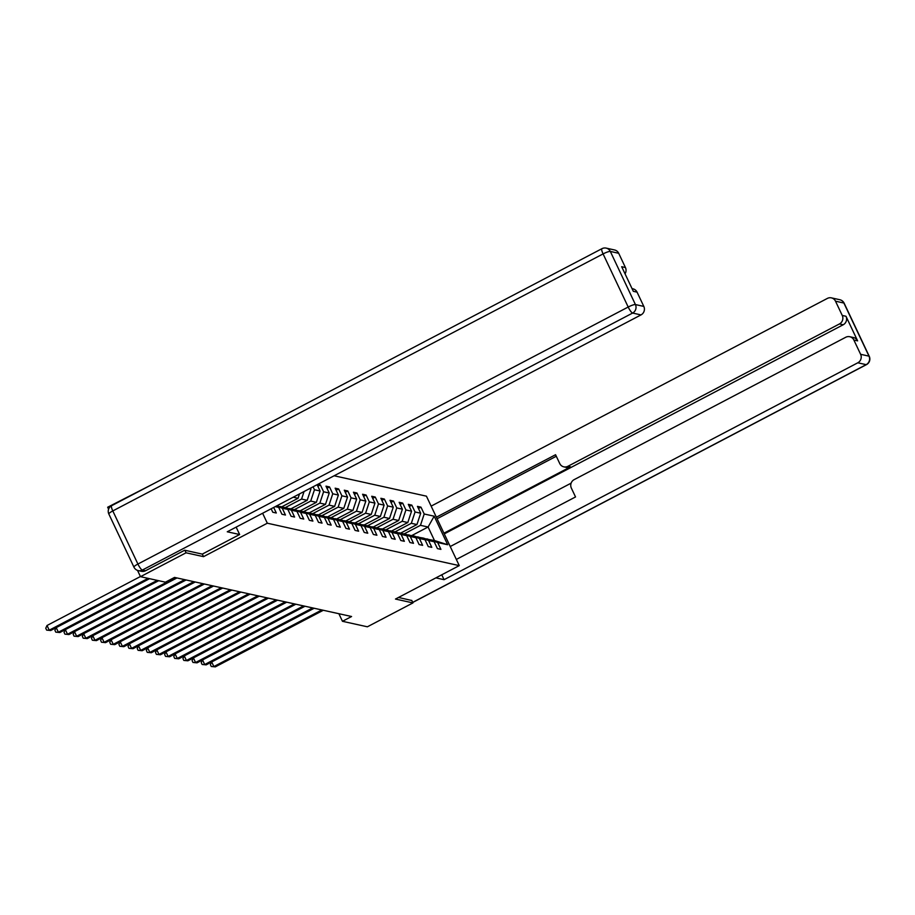 <?xml version="1.0" encoding="UTF-8"?>
<svg xmlns="http://www.w3.org/2000/svg" width="915" height="915" viewBox="0 0 915 915"><rect width="100%" height="100%" fill="white"/><g stroke="black" fill="none" stroke-linecap="round" stroke-linejoin="round"><path stroke-width="1.37" d="M153.972 483.509L107.661 507.23L108.599 509.197M184.864 550.258L186.054 552.797L203.53 556.652L267.317 523.208L459.261 565.619L426.436 496.17L334.124 475.777M267.317 523.208L262.616 513.258M271.16 508.786L272.784 512.24L276.307 513.006L273.677 507.459M309.533 488.667L310.94 488.976L310.54 488.13M317.105 484.698L320.09 490.989L314.463 489.754L313.067 486.814M426.367 539.095L434.476 540.525L447.664 544.734L434.179 516.197L424.205 514.001L420.969 507.15L417.446 506.372L420.694 513.224L415.067 511.977L411.819 505.126L408.307 504.348L411.544 511.199L405.917 509.952L402.68 503.101L399.157 502.324L402.394 509.175L396.767 507.939L393.53 501.088L390.019 500.311L393.256 507.162L387.628 505.915L384.38 499.064L380.869 498.286L384.106 505.137L378.478 503.891L375.241 497.039L371.719 496.262L374.956 503.113L369.328 501.878L366.091 495.026L362.58 494.249L365.817 501.1L360.19 499.853L356.953 493.002L353.43 492.224L356.667 499.075L351.04 497.829L347.803 490.978L344.28 490.2L347.528 497.051L341.89 495.816L338.653 488.965L335.142 488.187L338.378 495.038L332.751 493.791L329.514 486.94L325.992 486.162L329.228 493.013L323.601 491.767L320.364 484.916L317.768 484.344M447.664 544.734L437.69 542.526L440.927 549.377L437.416 548.6L434.179 541.749L428.552 540.502L431.788 547.353L428.266 546.575L425.029 539.724L419.402 538.489L422.639 545.34L419.127 544.562L415.89 537.711L410.252 536.465L413.5 543.316L409.977 542.538L406.74 535.687L401.113 534.44L404.35 541.291L400.827 540.525L397.59 533.674L391.963 532.427L395.2 539.278L391.689 538.5L388.452 531.649L382.825 530.403L386.061 537.254L382.539 536.476L379.302 529.625L373.675 528.39L376.911 535.241L373.389 534.463L370.152 527.612L364.525 526.365L367.761 533.216L364.25 532.438L361.013 525.587L355.386 524.341L358.623 531.192L355.1 530.414L351.863 523.563L346.236 522.328L349.473 529.179L345.962 528.401L342.713 521.55L337.086 520.303L340.323 527.154L336.812 526.377L333.575 519.526L327.947 518.279L331.184 525.13L327.662 524.352L324.425 517.501L318.797 516.266L322.034 523.117L318.523 522.339L315.286 515.488L309.647 514.241L312.896 521.093L309.373 520.315L306.136 513.464L300.509 512.217L303.746 519.068L300.223 518.29L296.986 511.439L291.359 510.204L294.596 517.055L291.084 516.277L287.848 509.426L282.22 508.18L285.457 515.031L281.934 514.253L278.698 507.402L275.243 506.635M338.882 613.713L342.462 621.296L351.577 616.516L174.525 577.411L165.409 582.18L140.498 576.679L186.054 552.797M275.712 506.395L278.698 507.402M276.971 505.732L287.848 509.426M276.204 506.132L282.22 508.18M296.986 511.439L286.155 507.756L280.036 506.773M280.516 506.51L291.359 510.204M306.136 513.464L295.293 509.781L289.186 508.786M289.666 508.534L300.509 512.217M315.286 515.488L304.443 511.794L298.324 510.81M281.809 506.796L298.05 498.286L293.223 497.211M298.816 510.559L309.647 514.241M299.491 493.928L298.05 498.286M324.425 517.501L313.582 513.818L307.474 512.835M285.331 507.573L301.573 499.064L307.2 500.299L290.959 508.82M307.955 512.572L318.797 516.266M304.054 491.538L301.573 499.064M310.94 488.976L307.2 500.299M333.575 519.526L322.732 515.843L316.624 514.848M294.47 509.598L310.711 501.077L316.35 502.324L300.097 510.844M317.105 514.596L327.947 518.279M314.463 489.754L310.711 501.077M320.09 490.989L316.35 502.324M342.713 521.55L331.882 517.856L325.763 516.872M303.62 511.622L319.861 503.101L325.488 504.348L309.247 512.857M326.255 516.62L337.086 520.303M323.601 491.767L319.861 503.101M329.228 493.013L325.488 504.348M351.863 523.563L341.021 519.88L334.913 518.897M312.758 513.635L329.011 505.126L334.638 506.361L318.397 514.882M335.393 518.633L346.236 522.328M332.751 493.791L329.011 505.126M338.378 495.038L334.638 506.361M361.013 525.587L350.171 521.905L344.051 520.909M321.908 515.66L338.15 507.139L343.777 508.385L327.536 516.906M344.543 520.658L355.386 524.341M341.89 495.816L338.15 507.139M347.528 497.051L343.777 508.385M370.152 527.612L359.321 523.918L353.201 522.934M331.058 517.673L347.3 509.163L352.927 510.41L336.686 518.919M353.693 522.682L364.525 526.365M351.04 497.829L347.3 509.163M356.667 499.075L352.927 510.41M379.302 529.625L368.459 525.942L362.351 524.947M340.197 519.697L356.45 511.188L362.077 512.423L345.824 520.944M362.832 524.695L373.675 528.39M360.19 499.853L356.45 511.188M365.817 501.1L362.077 512.423M388.452 531.649L377.609 527.966L371.49 526.971M349.347 521.722L365.588 513.201L371.216 514.447L354.974 522.957M371.982 526.72L382.825 530.403M369.328 501.878L365.588 513.201M374.956 503.113L371.216 514.447M397.59 533.674L386.759 529.979L380.64 528.996M358.497 523.735L374.738 515.225L380.365 516.472L364.124 524.981M381.12 528.744L391.963 532.427M378.478 503.891L374.738 515.225M384.106 505.137L380.365 516.472M406.74 535.687L395.898 532.004L389.79 531.009M367.636 525.759L383.888 517.25L389.516 518.485L373.263 527.006M390.27 530.757L401.113 534.44M387.628 505.915L383.888 517.25M393.256 507.162L389.516 518.485M415.89 537.711L405.048 534.028L398.929 533.033M376.786 527.783L393.027 519.263L398.654 520.509L382.413 529.019M399.42 532.782L410.252 536.465M396.767 507.939L393.027 519.263M402.394 509.175L398.654 520.509M425.029 539.724L414.186 536.041L408.079 535.058M385.936 529.796L402.177 521.287L407.804 522.534L391.563 531.043M408.559 534.795L419.402 538.489M405.917 509.952L402.177 521.287M411.544 511.199L407.804 522.534M434.179 541.749L423.336 538.066L417.229 537.071M395.074 531.821L411.315 523.3L416.954 524.547L400.701 533.068M417.709 536.819L428.552 540.502M415.067 511.977L411.315 523.3M420.694 513.224L416.954 524.547M404.224 533.845L420.465 525.324L428.083 527.006L411.841 535.527M426.859 538.844L437.69 542.526M424.205 514.001L420.465 525.324M434.179 516.197L428.083 527.006L434.476 540.525M459.261 565.619L395.474 599.051L412.951 602.916L411.75 600.377M412.951 602.916L367.384 626.798L342.462 621.296M137.513 570.388L140.498 576.679M420.969 507.15L418.441 508.466M411.819 505.126L409.302 506.453M402.68 503.101L400.152 504.428M393.53 501.088L391.002 502.404M384.38 499.064L381.864 500.391M375.241 497.039L372.714 498.366M366.091 495.026L363.564 496.342M356.953 493.002L354.425 494.329M347.803 490.978L345.275 492.304M338.653 488.965L336.137 490.28M329.514 486.94L326.987 488.267M320.364 484.916L317.837 486.242M203.53 556.652L202.318 554.09M211.685 661.968L213.858 666.555L321.84 609.95M215.322 666.875L211.262 666.486L215.322 666.875L323.304 610.271M211.262 666.486L210.37 664.61L211.559 662.037M435.883 577.868L444.072 579.687L441.762 574.792M456.345 559.431L575.535 496.948L571.36 488.13A6.325 6.073 -77.5 0 1 574.163 479.632L845.735 337.269A6.325 6.073 -77.5 0 1 849.761 336.72L853.512 337.555A6.325 6.073 102.5 0 1 857.618 340.86L845.998 316.27A6.325 6.073 102.5 0 1 843.195 324.768L444.267 533.891M444.072 579.687L857.801 362.798A6.325 6.073 -77.5 0 0 860.615 354.299L853.867 340.037A6.325 6.073 -77.5 0 0 849.761 336.72M843.195 324.768L839.444 323.944A6.325 6.073 -77.5 0 0 842.246 315.446L835.498 301.184A6.325 6.073 -77.5 0 0 827.366 298.416L431.148 506.121M839.444 323.944L567.872 466.307A6.325 6.073 -77.5 0 1 559.74 463.539L555.565 454.721L436.375 517.192M411.796 600.492L398.517 597.461M450.237 546.518L571.143 483.143M567.872 466.307L570.445 466.867L443.935 533.193M570.445 466.867A6.325 6.073 102.5 0 1 566.419 467.428L563.846 466.856M556.297 456.253L437.107 518.736M236.15 527.131L239.639 534.52L227.263 531.787L641.003 314.909L632.62 313.056L142.328 570.068L145.496 570.766L184.681 550.224L202.272 554.113L239.639 534.52M618.7 253.283L610.316 251.431A6.325 6.073 -77.5 0 0 606.21 248.125L614.594 249.978A6.325 6.073 102.5 0 1 618.7 253.283L625.437 267.557A6.325 6.073 102.5 0 1 625.037 273.814M632.036 288.625L632.963 288.831A6.325 6.073 102.5 0 1 637.069 292.148L643.805 306.411A6.325 6.073 102.5 0 1 641.003 314.909M625.437 267.557L621.685 266.723L633.317 291.313L637.069 292.148M145.496 570.766A6.325 6.073 102.5 0 1 141.47 571.315L138.302 570.617A6.325 6.073 -77.5 0 0 142.328 570.068A6.325 1.407 -117.7 0 1 137.913 564.04L628.193 307.028L603.088 253.913L112.797 510.925L137.913 564.04A6.325 1.132 -25.3 0 0 133.945 567.14A6.325 6.325 0 0 0 138.302 570.617M202.547 659.944L204.708 664.53L312.69 607.926M206.172 664.862L202.112 664.462L206.172 664.862L314.165 608.258M202.112 664.462L201.231 662.586L202.409 660.012M193.397 657.931L195.57 662.517L303.551 605.913M197.034 662.837L192.974 662.449L197.034 662.837L305.015 606.233M192.974 662.449L192.081 660.573L193.271 657.999M184.247 655.906L186.42 660.493L294.401 603.889M187.884 660.813L183.823 660.424L187.884 660.813L295.865 604.209M183.823 660.424L182.943 658.548L184.121 655.975M175.108 653.893L177.27 658.48L285.251 601.864M178.745 658.8L174.674 658.411L178.745 658.8L286.727 602.196M174.674 658.411L173.793 656.524L174.971 653.962M165.958 651.869L168.131 656.455L276.113 599.851M169.595 656.776L165.535 656.387L169.595 656.776L277.577 600.171M165.535 656.387L164.643 654.511L165.832 651.938M156.82 649.844L158.981 654.431L266.963 597.827M160.445 654.763L156.385 654.362L160.445 654.763L268.427 598.147M156.385 654.362L155.504 652.487L156.682 649.913M147.67 647.831L149.831 652.418L257.824 595.814M151.307 652.738L147.246 652.349L151.307 652.738L259.288 596.134M147.246 652.349L146.354 650.462L147.532 647.9M138.52 645.807L140.693 650.393L248.674 593.789M142.157 650.714L138.096 650.325L142.157 650.714L250.138 594.11M138.096 650.325L137.204 648.449L138.394 645.876M129.381 643.783L131.543 648.369L239.524 591.765M133.007 648.701L128.946 648.3L133.007 648.701L240.988 592.096M128.946 648.3L128.066 646.425L129.244 643.851M120.231 641.77L122.404 646.356L230.386 589.752M123.868 646.676L119.808 646.287L123.868 646.676L231.85 590.072M119.808 646.287L118.916 644.412L120.105 641.838M111.081 639.745L113.254 644.332L221.236 587.727M114.718 644.652L110.658 644.263L114.718 644.652L222.7 588.048M110.658 644.263L109.766 642.387L110.955 639.814M101.942 637.721L104.104 642.307L212.086 585.703M105.568 642.639L101.508 642.239L105.568 642.639L213.561 586.035M101.508 642.239L100.627 640.363L101.805 637.789M92.792 635.708L94.966 640.294L202.947 583.69M96.43 640.614L92.369 640.226L96.43 640.614L204.411 584.01M92.369 640.226L91.477 638.35L92.667 635.776M83.642 633.683L85.816 638.27L193.797 581.666M87.28 638.59L83.219 638.201L87.28 638.59L195.261 581.986M83.219 638.201L82.339 636.325L83.517 633.752M74.504 631.659L76.666 636.245L184.647 579.641M78.141 636.577L74.069 636.177L78.141 636.577L186.122 579.973M74.069 636.177L73.189 634.301L74.367 631.727M65.354 629.646L67.527 634.232L175.508 577.628M68.991 634.553L64.931 634.164L68.991 634.553L176.972 577.948M64.931 634.164L64.039 632.288L65.228 629.714M56.215 627.621L58.377 632.208L157.243 580.385M59.841 632.528L55.781 632.139L59.841 632.528L158.718 580.705M55.781 632.139L54.9 630.263L56.078 627.69M140.418 576.53L47.02 625.494L49.227 630.183L148.104 578.36M50.702 630.515L46.642 630.115L50.702 630.515L149.568 578.68M46.642 630.115L45.75 628.239L47.02 625.494M842.246 315.446L845.998 316.27M857.618 340.86L853.867 340.037M860.615 354.299L868.998 356.152L843.882 303.037L835.498 301.184M412.688 602.379L866.185 364.65L857.801 362.798M868.998 356.152A6.325 6.073 102.5 0 1 866.185 364.65A6.325 1.407 -117.7 0 0 866.471 364.628A6.325 6.325 0 0 0 869.25 356.312A6.325 1.132 154.7 0 0 868.998 356.152M843.882 303.037A6.325 1.132 -25.3 0 1 844.145 303.197A6.325 6.325 0 0 0 839.787 299.72A6.325 6.073 102.5 0 1 843.882 303.037M606.21 248.125A6.325 6.325 0 0 0 601.91 248.697A6.325 1.407 -117.7 0 0 603.088 253.913A6.325 1.132 -25.3 0 1 610.316 251.431L635.422 304.558L643.805 306.411M635.422 304.558A6.325 1.132 154.7 0 0 628.193 307.028A6.325 1.407 -117.7 0 0 632.62 313.056A6.325 6.073 -77.5 0 0 635.422 304.558M108.839 514.013A6.325 1.132 154.7 0 1 112.797 510.925A6.325 1.407 -117.7 0 1 111.619 505.709A6.325 6.325 0 0 0 108.839 514.013L133.945 567.14M869.25 356.312L844.145 303.197M839.787 299.72L831.403 297.867M866.471 364.628L412.734 602.47M601.91 248.697L111.619 505.709"/></g></svg>
